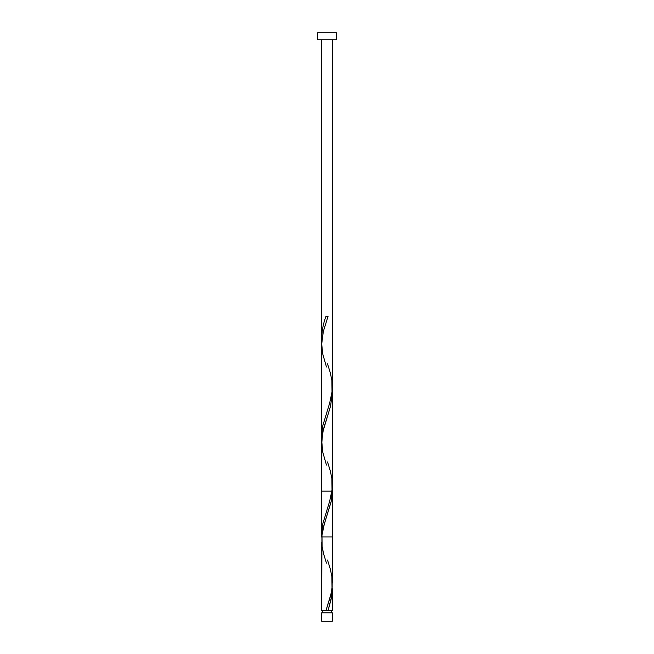 <?xml version="1.0" encoding="UTF-8"?>
<svg xmlns="http://www.w3.org/2000/svg" width="654" height="654" viewBox="0 0 654 654"><rect width="100%" height="100%" fill="white"/><g stroke="black" fill="none" stroke-linecap="round" stroke-linejoin="round"><path stroke-width="0.98" d="M321.703 612.782L321.703 621.3L332.297 621.3L332.297 612.782L321.703 612.782L332.297 612.782L332.297 621.3L321.703 621.3L321.703 612.782M322.765 610.664L322.765 612.782L322.765 610.664M331.235 612.782L331.235 610.664L331.235 612.782M317.582 32.7L317.582 39.763L336.418 39.763L336.418 32.7L317.582 32.7L317.582 39.763L336.418 39.763L336.418 32.7L317.582 32.7M332.281 490.018L331.096 501.896L323.844 525.653L321.932 535.618L321.703 610.664L321.752 542.419M327.531 560.053L330.344 569.16L331.872 576.705L332.028 588.028L330.671 595.573L325.945 610.664L321.703 610.664L328.055 610.664L331.872 595.573L332.191 586.139L331.586 597.454L328.055 610.664L332.297 610.664L332.297 589.262M332.289 588.649L332.297 589.753M332.297 393.446L330.556 406.101L322.765 432.049L321.727 443.657M321.719 535.16L321.76 346.318M321.833 537.384L321.768 536.354M332.297 610.664L325.945 610.664L331.137 593.546L332.15 586.695L332.232 580.531M326.469 563.176L323.656 554.069L322.128 546.523L321.972 535.201L324.343 523.887L331.235 501.242L332.297 491.162L321.703 491.162L332.297 491.162L332.191 488.039M332.297 39.763L332.297 536.926L321.703 536.926L321.703 39.763M321.809 340.889L321.703 337.766C321.891 330.63 323.305 323.493 325.945 316.364L328.055 316.364L323.329 331.455L321.703 344.012L322.765 354.092L326.469 366.976M327.531 363.853L330.344 372.96L331.872 380.505L332.028 391.828L329.657 403.142L322.765 425.787L321.776 433.332L321.809 438.989M327.531 461.953L330.344 471.06L331.872 478.605L332.028 489.928L329.657 501.242L322.765 523.887L321.703 533.966M326.469 465.076L322.765 452.192L321.719 440.878L323.329 429.555L327.531 416.026M332.297 393.062L332.297 583.008"/></g></svg>

